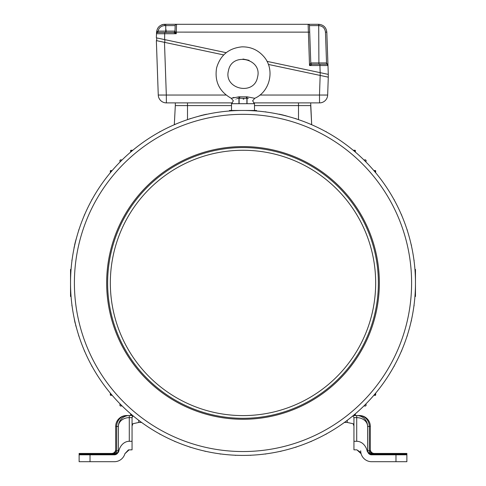 <?xml version="1.0" encoding="UTF-8"?>
<svg xmlns="http://www.w3.org/2000/svg" width="486" height="486" viewBox="0 0 486 486"><rect width="100%" height="100%" fill="white"/><g stroke="black" fill="none" stroke-linecap="round" stroke-linejoin="round"><path stroke-width="0.73" d="M107.625 282.937A135.375 135.375 0 0 0 310.688 400.172A135.375 135.375 0 0 0 310.688 165.696A135.375 135.375 0 0 0 107.625 282.937A135.375 135.375 0 0 0 310.688 400.172A135.375 135.375 0 0 0 310.688 165.696A135.375 135.375 0 0 0 107.625 282.937M415.469 282.937A172.469 172.469 0 0 1 243 455.406A172.469 172.469 0 0 1 70.531 282.937A172.469 172.469 0 0 1 243 110.468A172.469 172.469 0 0 1 415.469 282.937A172.469 172.469 0 0 1 243 455.406A172.469 172.469 0 0 1 70.531 282.937A172.469 172.469 0 0 1 243 110.468A172.469 172.469 0 0 1 415.469 282.937M254.506 110.468L254.506 103.7L231.494 103.7L233.359 100.802L231.227 98.3L239.179 96.769L238.936 98.208L237.703 98.354C232.132 101.349 232.132 101.349 237.703 98.36L238.936 98.281L238.96 103.7M246.888 103.7L246.888 98.281L248.297 98.36L247.064 98.281L247.04 103.7M248.346 98.372L248.297 98.36C253.868 101.349 253.868 101.349 248.297 98.36L247.064 98.208L246.821 96.769L254.773 98.3L252.641 100.802L254.506 103.7M233.966 97.425L233.432 97.583M233.025 97.71L232.606 97.844M239.428 98.281L239.641 96.842L246.359 96.842L246.572 98.281L239.428 98.281A24.628 24.628 0 0 1 238.936 98.208L239.428 98.281M240.904 96.981L240.54 96.945M240.461 96.939L239.707 96.848M243.146 99.144L243.887 99.101M246.888 98.281L246.572 98.281A24.628 24.628 0 0 0 247.064 98.208L247.101 98.196M239.112 103.7L239.112 98.281M253.686 102.886L319.545 102.886L310.688 102.886L311.69 124.738L310.688 105.596L298.501 105.596L298.501 119.641M232.314 102.886L166.376 102.886A8.122 8.122 0 0 1 158.26 95.043L166.321 95.037L166.376 102.886L175.312 102.886L175.312 105.596L231.494 105.596M254.506 105.596L298.501 105.596L298.501 102.886M132.405 416.35L132.058 417.504L133.109 415.864M132.763 415.579L130.795 415.536L131.803 414.771M115.68 450.558A3.991 3.931 0 0 1 111.683 454.489L111.683 454.799A3.991 3.991 0 0 0 115.68 450.801A3.991 3.991 0 0 1 111.683 454.799A3.991 3.991 0 0 0 115.68 450.801L115.68 426.435A10.899 10.899 0 0 1 126.579 415.536L130.795 415.536M132.058 417.504L132.058 449.842L128.571 449.884M130.637 413.78L130.637 415.269L131.439 414.467M353.237 415.579L354.999 415.579L354.197 414.771M347.241 420.341L347.241 422.456L344.392 422.456M347.241 422.456L353.14 423.731L353.942 426.052M354.999 415.579L358.947 415.536L355.23 415.536A0.34 0.34 0 0 0 355.363 415.269L355.363 413.78M371.608 454.799A3.991 3.991 0 0 1 367.616 450.801L369.305 450.801L369.305 426.435A10.899 10.352 90 0 0 358.947 415.536L359.421 415.536A10.899 10.899 0 0 1 370.32 426.435L370.32 450.801L370.32 426.435L367.616 426.435L367.616 450.801L367.301 451.573L371.255 454.799L370.599 454.744M406.873 453.444L374.317 453.444L406.873 453.444L406.873 454.489L374.317 454.489L374.317 453.754L406.873 453.754M360.709 450.801A10.899 10.899 0 0 0 371.608 461.7L406.873 461.7L406.873 454.489M370.32 449.447A3.991 3.991 0 0 0 374.317 453.444A3.991 3.991 0 0 1 370.32 449.447A3.991 3.991 0 0 0 374.317 453.444L374.317 453.754A3.991 3.931 0 0 1 370.32 449.817L370.32 450.558A3.991 3.931 180 0 0 374.317 454.489L374.317 454.799A3.991 3.991 0 0 1 370.32 450.801L370.32 450.801A3.991 3.991 0 0 0 374.317 454.799A3.991 3.991 0 0 1 370.32 450.801L369.305 450.801A3.991 3.797 -90 0 0 373.096 454.799M372.92 461.7L371.608 461.7M395.975 461.7L395.975 454.799L371.255 454.799M395.975 454.799L406.873 454.799M361.11 453.717L356.888 449.842L360.509 452.266M110.334 393.138L110.334 394.96L111.16 394.134M132.799 150.265L130.977 150.265L131.803 151.097M355.363 152.094L355.363 150.605L354.561 151.407M375.666 172.73L375.666 170.914L374.84 171.74M219.812 112.029L220.857 111.895M234.92 110.656L235.971 110.608M229.416 111.002L229.465 110.468L256.535 110.468L256.584 111.002M203.209 114.982L203.075 115.012C195.834 116.84 195.834 116.84 203.075 115.012L206.556 114.222C209.193 113.669 209.193 113.669 206.556 114.222C209.193 113.669 209.193 113.669 206.556 114.222L205.207 114.52M411.168 321.222A1.081 1.081 0 0 0 411.399 320.195M74.65 321.021L74.996 322.522M74.978 243.431L74.656 244.81M75.148 243.292L75.33 241.949M74.601 245.673A1.081 1.081 0 0 1 74.832 244.646L74.65 244.944M72.098 306.119L71.958 305.08A1.081 1.081 0 0 0 71.892 305.323A1.081 1.081 0 0 1 71.958 305.08M413.902 259.749L414.042 260.794A1.081 1.081 0 0 0 414.108 260.551A1.081 1.081 0 0 1 414.042 260.794M70.677 275.908L70.719 274.857M70.719 291.017L70.677 289.966M74.601 320.195A1.081 1.081 0 0 0 74.832 321.222L74.65 320.93M74.455 246.366A1.355 0.529 -54.2 0 0 74.285 246.487C73.732 249.13 73.732 249.13 74.285 246.487L74.413 246.554M74.874 321.987L75.051 322.747M75.148 322.583L75.075 322.856C76.91 330.103 76.91 330.103 75.075 322.856M414.054 305.117L414.042 305.08A1.081 1.081 0 0 1 413.902 306.119A1.081 1.081 0 0 0 414.042 305.08M250.746 455.352L250.029 455.261M310.706 124.228L310.511 124.228A1.081 1.081 0 0 1 311.477 124.641L311.435 124.592M282.645 115.085L282.925 115.012C290.166 116.84 290.166 116.84 282.925 115.012L282.518 114.915M279.377 114.35L279.444 114.222C276.807 113.669 276.807 113.669 279.444 114.222L280.264 114.538A1.081 1.081 0 0 1 281.285 114.769L280.993 114.581M280.416 114.435L282.925 115.012M175.489 124.228A1.081 1.081 0 0 0 174.523 124.641M250.029 110.608L251.08 110.656M288.575 116.597L284.51 115.395M284.99 115.516L284.65 115.431M283.678 115.194L283.125 115.061M203.355 115.085L202.249 115.212M201.654 115.358L197.425 116.597M280.805 114.52L279.171 114.161M283.083 115.048L282.159 114.83M281.588 114.702L280.264 114.538M201.787 115.322L200.918 115.54M201.83 115.316L202.261 115.206M203.458 114.921L204.746 114.623M204.539 114.672L204.108 114.769M203.999 114.793L203.294 114.957M205.736 114.538A1.081 1.081 0 0 0 204.715 114.769L205.007 114.581M296.387 118.936A1.081 1.081 0 0 0 295.385 118.614A1.081 1.081 0 0 1 296.387 118.936M266.188 112.029A1.081 1.081 0 0 0 265.143 111.895M190.615 118.614A1.081 1.081 0 0 0 189.613 118.936M71.928 260.709L71.958 260.794A1.081 1.081 0 0 1 72.098 259.749L72.031 259.852M71.065 296.521L70.531 296.472L70.531 269.396L71.065 269.353M71.995 305.961A1.081 1.081 0 0 1 71.885 305.56A1.081 1.081 0 0 0 71.995 305.961M76.66 237.362L75.464 241.421M75.294 242.113L75.075 243.012C76.91 235.771 76.91 235.771 75.075 243.012M74.729 244.494L74.583 245.144M73.975 247.957L74.048 247.605M74.212 246.833L74.285 246.487M74.285 319.381C73.732 316.744 73.732 316.744 74.285 319.381M415.281 274.857L415.323 275.908M415.323 289.966L415.281 291.017M414.935 269.353L415.469 269.396L415.469 296.472L414.935 296.521M414.096 260.192A1.081 1.081 0 0 1 414.115 260.496A1.081 1.081 0 0 0 414.096 260.192M411.399 245.673A1.081 1.081 0 0 0 411.168 244.646A1.081 1.081 0 0 1 411.399 245.673M121.822 405.658L120.145 404.261A1.081 1.081 0 0 0 120.182 405.749A1.081 1.081 0 0 0 121.676 405.792A1.081 1.081 0 0 1 120.182 405.749A1.081 1.081 0 0 1 120.145 404.261L120.279 404.115M364.178 405.658L364.324 405.792A1.081 1.081 0 0 0 365.818 405.749A1.081 1.081 0 0 0 365.855 404.261L365.721 404.115M235.971 455.261L234.969 455.242M235.048 455.285L235.631 455.364M220.662 454.033L220.851 453.979A1.081 1.081 0 0 1 219.812 453.839L220.255 454.033M266.188 453.839L265.143 453.979A1.081 1.081 0 0 0 265.386 454.039A1.081 1.081 0 0 1 265.143 453.979M365.004 161.036L365.855 161.613A1.081 1.081 0 0 0 365.818 160.119A1.081 1.081 0 0 0 364.324 160.082A1.081 1.081 0 0 1 365.818 160.119A1.081 1.081 0 0 1 365.855 161.613L365.721 161.759M365.101 160.933L364.178 160.21M121.099 160.927L121.822 160.21M120.996 160.836L120.145 161.613A1.081 1.081 0 0 1 120.182 160.119A1.081 1.081 0 0 1 121.676 160.082A1.081 1.081 0 0 0 120.182 160.119A1.081 1.081 0 0 0 120.145 161.613L120.279 161.759M328.287 77.159L320.165 75.433L320.165 72.663L266.99 61.358L320.171 72.663L319.922 65.543L327.983 65.543L328.287 74.388L321.325 72.912L328.287 74.388L328.287 77.159L320.171 75.433L319.484 95.037L327.661 95.043L328.287 77.159L327.661 95.043A8.122 8.122 0 0 1 319.545 102.886A8.122 8.122 0 0 0 327.661 95.043A8.122 8.122 0 0 1 319.545 102.886L319.484 95.037L259.937 95.037M226.063 95.037L166.321 95.037L164.481 42.337L156.705 40.684L156.705 37.92M226.19 52.688L164.639 39.603L226.19 52.688M158.26 95.043L156.358 40.611L223.7 54.924M242.976 59.025L249.075 60.319M268.357 64.419L321.635 75.743M318.695 24.3L318.95 24.306C323.609 24.865 326.234 27.477 326.811 32.137L327.983 65.543A1.355 1.355 0 0 0 326.628 64.237L312.127 64.237A1.355 1.355 0 0 1 310.779 62.931L309.473 25.606L310.779 62.931L318.907 62.931L318.695 24.3L164.681 24.3C159.888 24.75 157.178 27.362 156.559 32.137L156.504 33.728L164.681 33.728L164.639 39.603L156.358 37.847L156.504 33.728L156.358 37.847M320.165 72.663L321.325 72.912M292.414 24.3L295.124 24.3M206.453 24.3L201.034 24.3M189.528 24.3L186.818 24.3M280.908 24.3L278.199 24.3M326.537 64.237L326.58 62.931L327.983 65.543L328.287 74.388M312.127 64.237A1.355 1.355 90 0 1 310.779 62.931L309.527 65.543L312.127 64.237L314.983 64.237M175.033 29.713L175.173 25.606A1.355 1.355 0 0 1 176.527 24.3L176.254 33.728L164.681 33.728L164.675 32.422L173.636 32.422A1.355 1.355 0 0 0 174.984 31.116L175.173 25.606L174.984 31.134L176.254 33.728L173.636 32.422A1.355 1.349 90 0 0 174.984 31.134M164.675 32.422L157.677 32.434A1.355 1.355 0 0 1 157.859 32.422A1.355 1.355 0 0 0 156.504 33.728L156.838 32.119L158.029 31.116L157.859 32.422A1.355 1.355 0 0 0 157.664 32.434M169.669 32.422L158.029 32.422L158.029 31.116C158.934 27.696 161.152 25.861 164.681 25.606L164.681 24.3A8.122 8.122 0 0 0 161.431 24.974M318.725 25.606L309.473 25.606A1.355 1.355 -90 0 0 308.124 24.3L309.527 65.543L319.922 65.543L319.916 64.237M325.462 32.137C324.976 28.255 322.789 26.08 318.907 25.612L318.95 24.306C323.609 24.865 326.234 27.477 326.811 32.137L325.462 32.137L326.537 62.931L318.907 62.931L318.907 64.237M156.528 33.51A1.355 1.355 0 0 1 157.251 32.568A1.355 1.355 0 0 0 156.528 33.51M327.983 65.543A1.355 1.355 0 0 0 326.628 64.237L326.58 62.931M174.662 32.914A1.355 0.68 135 0 0 175.482 32.119L309.704 32.137M156.559 32.137L156.838 32.119A1.355 0.826 -140.5 0 1 156.814 32.914M321.003 75.609L321.665 75.749M356.888 449.842L353.942 449.842L353.942 417.504L352.891 415.864M367.301 451.573A13.499 10.899 90 0 0 356.718 441.294L353.942 441.294M367.616 426.435A10.899 8.797 180 0 0 356.718 417.638L356.718 415.536A10.899 10.899 0 0 1 367.616 426.435M138.759 420.341L138.759 422.456L132.86 423.731L132.058 426.052M132.058 441.294L129.282 441.294L129.282 415.536L130.77 415.536M132.058 417.638L129.282 417.638A10.899 8.797 180 0 0 118.384 426.435A10.899 10.899 0 0 1 129.282 415.536L127.053 415.536A10.899 10.352 -90 0 0 116.695 426.435L118.384 426.435L118.384 450.801A3.991 3.991 0 0 1 114.392 454.799A3.991 3.991 0 0 0 118.384 450.801L116.695 450.801L116.695 426.435L115.68 426.435M128.389 449.921L124.89 453.717L129.112 449.842M79.127 454.489L111.683 454.489L111.683 453.444L79.127 453.444L79.127 454.799L114.745 454.799L118.699 451.573L118.384 450.801M118.517 452.211L118.699 451.573A13.499 10.899 90 0 1 129.282 441.294M138.759 422.456L141.608 422.456M90.025 454.799L90.025 461.7L114.392 461.7A10.899 10.899 0 0 0 124.89 453.717M111.683 453.444A3.991 3.991 0 0 0 115.68 449.447A3.991 3.991 0 0 1 111.683 453.444A3.991 3.991 0 0 0 115.68 449.447M90.025 461.7L79.127 461.7L79.127 454.799M114.392 461.7L113.08 461.7M228.481 70.592C231.871 51.662 262.701 58.715 257.519 77.238C254.129 96.167 223.299 89.114 228.481 70.592M78.999 229.55A1.081 1.081 0 0 0 78.677 230.552A1.081 1.081 0 0 1 78.999 229.55M110.334 172.73L110.334 170.914L111.16 171.74M112.157 170.574L110.668 170.574L111.47 171.376M130.637 152.094L130.637 150.605L131.439 151.407M160.356 131.554A1.081 1.081 0 0 0 159.438 132.064A1.081 1.081 0 0 1 160.356 131.554M84.71 214.46A1.081 1.081 0 0 0 84.291 215.426A1.081 1.081 0 0 1 84.71 214.46M92.127 199.369A1.081 1.081 0 0 0 91.623 200.293A1.081 1.081 0 0 1 92.127 199.369M110.668 170.574A0.34 0.34 0 0 0 110.334 170.914M130.977 150.265A0.34 0.34 0 0 0 130.637 150.605M407.323 230.552A1.081 1.081 0 0 0 407.001 229.55A1.081 1.081 0 0 1 407.323 230.552M353.201 150.265L355.023 150.265L354.197 151.097M375.666 170.914A0.34 0.34 0 0 0 375.332 170.574L373.843 170.574L375.332 170.574L374.53 171.376M326.562 132.064A1.081 1.081 0 0 0 325.644 131.554A1.081 1.081 0 0 1 326.562 132.064M355.023 150.265A0.34 0.34 0 0 1 355.363 150.605A0.34 0.34 0 0 0 355.023 150.265M394.377 200.293A1.081 1.081 0 0 0 393.873 199.369A1.081 1.081 0 0 1 394.377 200.293M401.709 215.426A1.081 1.081 0 0 0 401.29 214.46A1.081 1.081 0 0 1 401.709 215.426M76.66 328.512L75.603 325.019M75.166 323.245L75.093 322.929M375.332 170.574L373.843 170.574M265.745 454.033A1.081 1.081 0 0 1 265.435 454.046A1.081 1.081 0 0 0 265.745 454.033M84.291 350.449A1.081 1.081 0 0 0 84.71 351.414A1.081 1.081 0 0 1 84.291 350.449M375.666 393.138L375.666 394.96L374.84 394.134M91.623 365.581A1.081 1.081 0 0 0 92.127 366.499A1.081 1.081 0 0 1 91.623 365.581M401.29 351.414A1.081 1.081 0 0 0 401.709 350.449A1.081 1.081 0 0 1 401.29 351.414M373.843 395.3L375.332 395.3A0.34 0.34 0 0 0 375.666 394.96M375.332 395.3L374.53 394.492M280.264 451.33A1.081 1.081 0 0 0 281.285 451.099A1.081 1.081 0 0 1 280.264 451.33M295.385 447.26A1.081 1.081 0 0 0 296.387 446.938A1.081 1.081 0 0 1 295.385 447.26M110.334 394.96A0.34 0.34 0 0 0 110.668 395.3L111.47 394.492M407.001 336.318A1.081 1.081 0 0 0 407.323 335.322A1.081 1.081 0 0 1 407.001 336.318M393.873 366.499A1.081 1.081 0 0 0 394.377 365.581A1.081 1.081 0 0 1 393.873 366.499M310.511 441.64A1.081 1.081 0 0 0 311.477 441.227A1.081 1.081 0 0 1 310.511 441.64M325.644 434.314A1.081 1.081 0 0 0 326.562 433.81A1.081 1.081 0 0 1 325.644 434.314M204.715 451.099A1.081 1.081 0 0 0 205.736 451.33A1.081 1.081 0 0 1 204.715 451.099M189.613 446.938A1.081 1.081 0 0 0 190.615 447.26A1.081 1.081 0 0 1 189.613 446.938M174.523 441.227A1.081 1.081 0 0 0 175.489 441.64A1.081 1.081 0 0 1 174.523 441.227M159.438 433.81A1.081 1.081 0 0 0 160.356 434.314A1.081 1.081 0 0 1 159.438 433.81M78.677 335.322A1.081 1.081 0 0 0 78.999 336.318A1.081 1.081 0 0 1 78.677 335.322M355.363 415.269L354.561 414.467M112.157 395.3L110.668 395.3M175.312 105.596L174.31 124.738M110.334 282.937A132.666 132.666 0 0 0 309.333 397.827A132.666 132.666 0 0 0 309.333 168.041A132.666 132.666 0 0 0 110.334 282.937M74.401 282.937A168.599 168.599 0 0 0 327.303 428.95A168.599 168.599 0 0 0 327.303 136.924A168.599 168.599 0 0 0 74.401 282.937M106.659 282.937A136.341 136.341 0 0 0 311.174 401.011A136.341 136.341 0 0 0 311.174 164.857A136.341 136.341 0 0 0 106.659 282.937M239.641 96.842A23.17 23.17 0 0 1 239.179 96.769M246.821 96.769A23.17 23.17 0 0 1 246.359 96.842M187.499 102.886L187.499 119.641M230.729 110.468L230.698 110.905M255.272 110.468L255.302 110.905M72.098 259.749A1.081 1.081 0 0 0 71.958 260.794M70.531 295.202L70.968 295.239M70.531 270.666L70.968 270.629M415.469 295.202L415.032 295.239M415.469 270.666L415.032 270.629M364.901 404.941L364.324 405.792A1.081 1.081 0 0 0 365.818 405.749A1.081 1.081 0 0 0 365.855 404.261L365.004 404.838M219.812 453.839A1.081 1.081 0 0 0 220.857 453.979M164.827 42.416L164.827 39.645M165.744 32.422L165.744 31.116L158.029 31.116M174.984 31.116L165.744 31.116L165.744 25.606L164.681 25.606M165.744 24.3L165.744 25.606L175.173 25.606A1.355 1.355 0 0 1 176.527 24.3M166.078 29.713L166.042 32.325L166.078 29.713M309.473 25.606A1.355 1.355 -90 0 0 308.124 24.3A1.355 1.355 178 0 1 309.473 25.606M353.942 417.638L356.718 417.638L356.718 441.294M79.127 453.754L111.683 453.754A3.991 3.931 180 0 0 115.68 449.817M115.68 450.801L116.695 450.801A3.991 3.797 90 0 1 112.904 454.799M231.494 110.468L231.494 103.7M231.227 98.3C219.301 91.55 214.423 81.405 216.604 67.876C220.316 55.204 228.742 48.199 241.882 46.863C250.624 46.699 257.896 49.894 263.691 56.449C275.143 69.073 270.374 91.441 254.773 98.3"/></g></svg>
